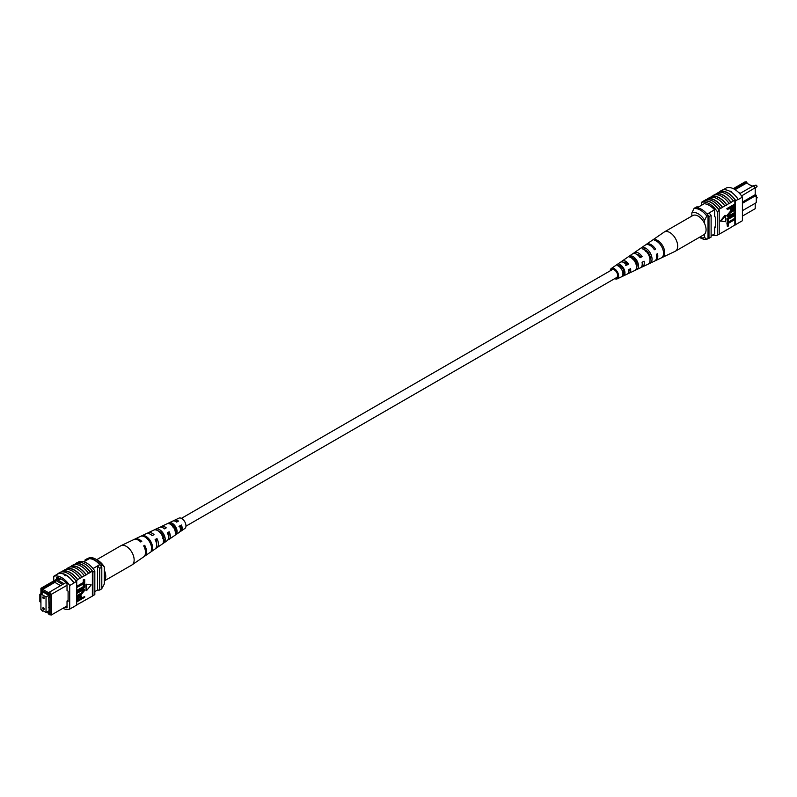 <?xml version="1.0" encoding="UTF-8"?>
<svg xmlns="http://www.w3.org/2000/svg" width="797" height="797" viewBox="0 0 797 797"><rect width="100%" height="100%" fill="white"/><g stroke="black" fill="none" stroke-linecap="round" stroke-linejoin="round"><path stroke-width="1.2" d="M180.381 525.96A4.513 2.61 -120 0 0 181.078 526.628M185.94 526.189L616.659 277.515A4.513 2.61 -120 0 0 617.356 273.889A4.513 2.61 -120 0 0 614.397 269.914A4.513 2.61 -120 0 0 612.146 269.685L181.427 518.359M749.648 184.824L752.816 186.129M742.415 216.087L755.217 208.684L755.217 203.275M747.237 183.43L746.6 181.846L734.087 189.078M742.415 202.069L755.217 194.677L755.217 188.032L753.414 185.781L755.217 187.723L741.579 195.913M739.706 193.631L740.174 193.362L738.52 192.406M714.63 233.85L711.113 235.872M704.229 203.703L697.126 207.808M714.58 209.78L707.108 214.094M733.27 188.66L744.787 182.015L746.6 181.846M742.415 210.677L756.283 202.667L756.283 195.285L742.415 203.295M709.021 212.988A17.783 10.271 60 0 1 711.113 215.429L711.113 237.068L708.981 238.293A18.072 10.431 60 0 1 708.025 238.373M698.58 206.971A18.072 10.431 60 0 0 696.458 206.971L694.326 208.196M708.025 215.469A17.783 10.271 60 0 1 708.981 216.654L708.981 238.293M711.113 215.429L708.981 216.654M756.283 195.285L755.217 194.677M740.174 193.362L753.414 185.781M735.113 189.686L746.6 183.061L752.368 186.388M691.846 216.087L691.846 212.929L693.968 208.605L695.253 207.868A16.558 9.564 60 0 1 708.025 215.25L706.75 215.987L704.618 220.301A13.549 7.821 -120 0 0 691.846 212.929M704.618 223.638L704.618 220.301M699.527 237.257A13.549 7.821 -120 0 0 704.618 237.486L706.75 239.339L708.025 238.602L708.025 215.25M706.75 239.339A16.558 9.564 60 0 1 700.364 237.845L699.437 237.307M704.618 237.486L704.618 234.149M693.968 208.605A16.558 9.564 60 0 1 706.75 215.987M719.143 192.256L719.95 191.788A18.072 10.431 60 0 0 719.412 191.947L719.84 191.708A18.072 10.431 60 0 1 735.81 200.924L735.382 201.173A18.072 10.431 -120 0 0 734.854 200.396L733.36 200.983A18.341 10.59 -120 0 0 725.908 193.96A18.341 10.59 -120 0 0 718.456 192.376L716.114 194A18.072 10.431 60 0 1 723.566 195.534A18.072 10.431 60 0 1 731.018 202.607L729.106 203.444A18.341 10.59 -120 0 0 721.654 196.421A18.341 10.59 -120 0 0 714.202 194.837L711.86 196.46A18.072 10.431 60 0 1 719.312 197.995A18.072 10.431 60 0 1 726.764 205.068L724.842 205.905A18.341 10.59 -120 0 0 717.39 198.881A18.341 10.59 -120 0 0 709.938 197.297L706.371 199.629M707.597 198.921A18.072 10.431 60 0 1 715.048 200.455A18.072 10.431 60 0 1 722.5 207.529L720.588 208.366A18.341 10.59 -120 0 0 713.136 201.342A18.341 10.59 -120 0 0 705.684 199.758L703.771 201.133A18.072 10.431 -120 0 0 703.233 201.292L701.32 202.398A18.072 10.431 60 0 1 717.29 211.623L717.29 235.225A18.072 10.431 60 0 1 712.329 235.175M720.588 208.366L718.675 209.472A18.341 10.59 -120 0 0 711.223 202.448A18.341 10.59 -120 0 0 703.771 200.864M724.842 205.905L722.5 207.25A18.341 10.59 -120 0 0 715.048 200.236A18.341 10.59 -120 0 0 707.597 198.652M738.171 199.31A18.341 10.59 -120 0 0 730.172 191.499A18.341 10.59 -120 0 0 722.172 190.075L719.83 191.429A18.341 10.59 -120 0 1 727.83 192.854A18.341 10.59 -120 0 1 735.82 200.665L738.171 199.31L735.82 200.665M733.36 200.983L731.018 202.338A18.341 10.59 -120 0 0 723.566 195.315A18.341 10.59 -120 0 0 716.114 193.731M729.106 203.444L726.764 204.799A18.341 10.59 -120 0 0 719.312 197.776A18.341 10.59 -120 0 0 711.86 196.192M723.048 189.855L726.446 187.893A18.072 10.431 60 0 1 742.415 197.108L742.415 220.719L735.382 224.774L735.382 201.173M734.854 206.652L734.854 224.933A18.072 10.431 -120 0 0 735.382 224.774M734.854 224.933L731.018 227.414A18.341 10.59 60 0 1 730.341 227.543M734.854 219.593L728.269 223.389L728.269 226.079L727.402 226.577L726.874 222.921L734.326 218.617L734.854 218.926L727.402 223.23L726.874 222.921M734.854 215.459L728.269 219.255L728.269 221.945L727.402 222.443L726.874 218.786L734.326 214.483L734.854 214.791L727.402 219.085L726.874 218.786M730.032 215.17L734.326 212.689L734.854 212.998L730.56 215.479L728.259 215.927M727.502 216.764L726.774 215.658L730.032 211.703L734.326 209.222L734.854 209.531L730.57 212.012L730.032 211.703M727.402 209.591L726.874 208.615L734.326 204.311L734.714 207.718L732.692 209.89L730.799 210.318L730.401 207.858L727.402 209.591L727.402 208.924L734.854 204.62L734.854 200.396M730.58 210.089L729.873 208.166M724.991 215.28L720.388 221.018L725.529 221.735L725.529 215.589L724.991 215.28M731.018 227.414L722.5 232.335A18.341 10.59 60 0 1 721.823 232.455M718.675 209.472L718.675 209.741A18.072 10.431 60 0 1 719.203 210.508L717.29 211.623M722.5 232.335L718.675 234.428M711.86 196.46L710.625 197.178M716.114 194L714.879 194.717M726.764 229.875A18.341 10.59 60 0 1 726.077 229.994M735.81 224.525L738.152 223.17M735.82 224.804A18.341 10.59 60 0 1 734.595 225.083M742.415 197.108L738.152 199.569M730.172 191.121L731.457 191.419M719.203 210.508L719.203 234.119L717.29 235.225M718.675 209.741A18.072 10.431 -120 0 0 703.771 201.133M701.32 205.387L701.32 202.398M703.98 203.853L703.98 203.693A18.072 10.431 60 0 1 714.63 209.84L714.63 216.654L715.686 217.272L715.686 227.723L714.63 227.105L714.63 233.929A18.072 10.431 60 0 1 714.491 233.919M715.686 226.497L714.63 227.105M731.277 208.764L732.652 209.242L733.987 207.18L733.987 205.795L731.277 207.359L731.546 209.501M727.402 208.924L726.874 208.615M730.401 209.222L729.873 208.914M730.739 208.455L732.124 208.934L733.449 206.094M732.652 209.242L732.124 208.934M733.987 207.18L733.449 206.871M734.854 210.209L730.56 212.679L728.179 215.419L728.468 216.166M728.179 215.419L730.56 215.479M734.854 213.666L727.731 216.973L726.774 215.658M727.302 215.967L730.57 212.012M727.402 222.443L727.402 219.085M727.402 226.577L727.402 223.23M725.529 215.589L720.916 221.327M610.193 270.811A5.968 3.447 60 0 1 611.279 268.519A5.968 3.447 60 0 1 612.096 268.19A5.968 3.447 60 0 1 617.735 272.544A5.968 3.447 60 0 1 617.247 278.84L627.129 274.148A6.844 3.945 -120 0 0 628.604 269.755L630.606 268.649A7.014 4.055 60 0 1 629.102 273.212L640.389 267.842A8.02 4.633 -120 0 0 642.053 262.293L644.056 261.177A8.189 4.732 60 0 1 642.372 266.905L654.506 261.137A9.265 5.35 -120 0 0 656.349 254.343L657.495 253.715A9.365 5.41 60 0 1 655.642 260.599L675.119 251.334A11.088 6.406 -120 0 0 675.378 251.204L703.771 234.806A11.088 6.406 -120 0 0 704.797 224.037A11.088 6.406 -120 0 0 692.683 215.598L664.29 231.987A11.088 6.406 -120 0 0 664.04 232.146L652.464 240.136A9.963 5.758 -120 0 0 652.464 240.136A9.963 5.758 -120 0 0 652.454 240.136L651.418 240.853L652.464 240.126M675.378 251.204A11.088 6.406 -120 0 0 676.404 240.435A11.088 6.406 -120 0 0 665.545 231.538A11.088 6.406 -120 0 0 664.29 231.987M640.15 257.152A6.237 3.596 60 0 1 639.682 255.737M623.364 262.293A5.34 3.088 60 0 1 623.692 262.203A5.34 3.088 60 0 1 627.568 264.265L628.654 264.066A7.014 4.055 60 0 0 623.045 260.679A7.014 4.055 60 0 0 622.088 261.067L632.39 253.974A8.02 4.633 -120 0 1 633.476 253.526A8.02 4.633 -120 0 1 640.101 257.71L642.103 256.604A8.189 4.732 60 0 0 635.299 252.28A8.189 4.732 60 0 0 634.193 252.729L645.251 245.097A9.265 5.35 -120 0 1 646.516 244.589A9.265 5.35 -120 0 1 654.397 249.77L655.542 249.132A9.365 5.41 60 0 0 647.553 243.872A9.365 5.41 60 0 0 646.287 244.39L652.135 240.355M632.439 257.989A5.878 3.387 -120 0 0 632.429 258.686M634.292 257.989L632.459 259.065M645.47 250.158A6.545 3.776 -120 0 0 645.48 250.656M646.596 250.716L645.55 251.334M650.163 257.042A6.595 3.806 60 0 1 649.196 256.096M636.783 263.209A5.968 3.447 60 0 1 636.245 262.562L635.548 262.97M636.335 265.451A5.878 3.387 -120 0 0 637.042 265.839M623.951 269.824L622.118 270.91M622.487 271.319A5.25 3.029 -120 0 0 623.931 272.464M615.882 277.964A4.782 2.76 -120 0 0 616.25 277.934A4.782 2.76 -120 0 0 616.729 277.774A4.782 2.76 -120 0 0 617.047 272.704A4.782 2.76 -120 0 0 612.554 269.266A4.782 2.76 -120 0 0 611.957 269.496A4.782 2.76 -120 0 0 611.359 270.143M641.007 248.036L639.184 249.292M617.247 278.84A5.968 3.447 60 0 1 616.709 279.01A5.968 3.447 60 0 1 614.716 278.641M628.654 264.066L626.651 265.182A6.844 3.945 -120 0 0 621.222 261.934A6.844 3.945 -120 0 0 620.295 262.313L611.279 268.519M621.321 261.914A7.014 4.055 60 0 1 622.088 261.067M633.396 253.546A8.189 4.732 60 0 1 634.193 252.729M642.372 266.905A8.189 4.732 60 0 1 641.635 267.134A8.189 4.732 60 0 1 641.266 267.174M637.082 265.401A8.189 4.732 60 0 1 636.086 264.425M629.102 273.212A7.014 4.055 60 0 1 628.474 273.411A7.014 4.055 60 0 1 627.986 273.451M623.842 271.219A7.014 4.055 60 0 1 623.095 270.332M655.642 260.599A9.365 5.41 60 0 1 655.044 260.808M662.875 257.112A9.963 5.758 -120 0 0 663.572 247.578A9.963 5.758 -120 0 0 655.403 239.608L654.367 240.325A9.863 5.699 60 0 1 662.427 248.216A9.863 5.699 60 0 1 661.749 257.64L662.686 256.674M650.531 262.95A8.867 5.121 -120 0 0 651.019 254.562A8.867 5.121 -120 0 0 643.946 247.508L642.123 248.774A8.687 5.021 60 0 1 649.017 255.678A8.687 5.021 60 0 1 648.569 263.877L650.531 262.95L649.904 261.466M637.351 269.167A7.691 4.443 -120 0 0 637.61 262.024A7.691 4.443 -120 0 0 631.712 255.967L629.899 257.232A7.512 4.344 60 0 1 635.617 263.13A7.512 4.344 60 0 1 635.378 270.093L637.351 269.167L636.514 267.224A5.699 3.288 -120 0 0 636.434 262.233A5.699 3.288 -120 0 0 632.549 257.919L631.941 258.298M624.151 275.363A6.515 3.766 -120 0 0 624.21 269.486A6.515 3.766 -120 0 0 619.488 264.445L617.675 265.71A6.336 3.656 60 0 1 622.208 270.591A6.336 3.656 60 0 1 622.188 276.29L624.151 275.363L623.533 273.919A5.071 2.929 -120 0 0 623.354 269.635A5.071 2.929 -120 0 0 620.116 265.899L619.13 266.527M629.54 269.247A5.34 3.088 60 0 1 628.674 271.498M642.681 261.944A5.968 3.447 60 0 1 642.243 264.066M636.584 254.253A5.968 3.447 60 0 1 640.698 256.853L642.103 256.604M639.842 257.331L640.698 256.853M625.615 265.361L627.568 264.265M650.003 259.603A6.326 3.656 -120 0 0 644.992 249.949L644.783 250.089M622.925 274.228L623.533 273.919M645.719 250.876L646.417 250.746M654.148 249.381L655.542 249.132M655.941 240.853L655.403 239.608M644.992 249.949L643.946 247.508M632.549 257.919L631.712 255.967M620.116 265.899L619.488 264.445M42.739 608.201A1.056 0.608 -120 0 0 44.224 609.057A1.056 0.608 -120 0 0 42.739 608.201M42.739 597.381A1.056 0.608 -120 0 0 44.224 598.238A1.056 0.608 -120 0 0 42.739 597.381M40.926 593.994L40.926 609.486L46.037 612.435L46.037 596.953L40.926 593.994L43.715 592.39M46.037 596.953L48.826 595.339M46.037 612.435L48.826 610.831M67.028 585.277L51.347 594.333L51.347 614.985L67.028 605.929M50.072 614.567L51.347 614.985L48.896 614.666L50.072 614.567L50.072 594.761L48.896 593.307L49.534 592.081L63.979 583.683L57.235 579.788L55.959 580.525L62.704 584.42M43.327 610.871L42.729 611.219L42.082 610.153M46.485 612.176L48.896 613.57L48.896 614.666M42.082 589.372L40.916 589.471L40.916 588.316L42.729 588.146L42.082 590.467L48.896 594.393L48.896 593.307M40.916 589.471L40.916 596.425L39.85 595.807L39.85 601.715L40.916 602.323L40.926 609.297M41.225 609.655L42.082 610.731M42.221 593.247L41.803 591.284L49.215 595.568L49.215 597.282L48.687 596.983L49.215 612.773L47.332 611.688M43.287 592.141L41.803 592.998M94.823 591.613L97.553 590.029A18.072 10.431 -120 0 0 99.685 590.029L101.807 588.804L101.807 567.165A18.072 10.431 -120 0 0 99.685 564.704A15.96 9.215 -120 0 0 89.244 558.687A17.783 10.271 -120 0 0 87.152 558.707L85.02 559.932L85.02 561.128M93.01 568.56L99.685 564.704M83.815 561.825L89.244 558.687M99.685 590.029L99.685 568.4A18.072 10.431 -120 0 0 97.553 565.94L97.553 590.029M39.85 595.807L39.85 594.333L40.916 593.725M40.916 588.316L58.769 578.004M99.685 568.4L101.807 567.165M87.122 559.912A17.783 10.271 -120 0 0 85.02 559.932M39.85 594.333L40.916 594.951M49.215 596.674L48.687 596.983M49.215 606.995L48.687 607.304M42.082 590.467L42.729 589.362L54.863 582.348L55.91 580.545L42.729 588.146M57.235 579.788L59.715 578.343M49.534 592.081L51.347 594.333L50.072 594.761M63.979 583.683L65.962 582.607M42.729 589.362L49.055 593.008M54.863 582.348L60.632 585.675M60.891 578.871L58.271 580.385M101.807 588.594L104.297 584.071L104.297 566.896L102.165 565.033L100.89 565.77A16.558 9.564 -120 0 0 88.108 558.398L89.394 557.661A16.558 9.564 -120 0 1 95.779 559.155A16.558 9.564 -120 0 1 102.165 565.033M95.779 559.155L97.901 560.391A13.549 7.821 60 0 1 104.297 566.896M64.906 575.215L65.972 575.195L65.972 575.823L64.687 575.514M62.863 608.34A18.072 10.431 -120 0 0 69.698 609.107L69.698 585.506A18.072 10.431 -120 0 0 53.728 576.281L57.982 573.83A18.072 10.431 60 0 1 65.972 575.195L65.972 575.823M86.196 574.627L86.196 574.896A18.072 10.431 -120 0 0 78.744 567.823A18.072 10.431 -120 0 0 71.292 566.288L71.292 566.019A18.341 10.59 60 0 1 78.744 567.603A18.341 10.59 60 0 1 86.196 574.627L90.45 572.435A18.072 10.431 -120 0 0 82.998 565.362A18.072 10.431 -120 0 0 75.546 563.828L75.546 563.559A18.341 10.59 60 0 1 82.998 565.143A18.341 10.59 60 0 1 90.45 572.166L92.372 571.329A18.072 10.431 60 0 1 92.9 572.107L94.823 571.001A18.072 10.431 -120 0 0 78.853 561.775L77.797 562.383M70.056 567.006L71.292 566.288M81.942 577.088L81.942 577.357A18.072 10.431 -120 0 0 74.48 570.283A18.072 10.431 -120 0 0 67.028 568.749L67.028 568.48A18.341 10.59 60 0 1 74.48 570.064A18.341 10.59 60 0 1 81.942 577.088L86.196 574.896M65.802 569.457L67.028 568.749M74.32 564.545L75.546 563.828M75.546 563.559L77.468 562.453A18.341 10.59 60 0 1 84.92 564.037A18.341 10.59 60 0 1 92.372 571.06M71.292 566.019L73.633 564.665A18.341 10.59 60 0 1 81.085 566.249A18.341 10.59 60 0 1 88.537 573.272M57.982 573.83L57.972 573.551A18.341 10.59 60 0 1 65.972 574.976A18.341 10.59 60 0 1 73.962 582.776L76.721 581.451A18.072 10.431 -120 0 0 76.183 580.674L77.678 579.817A18.072 10.431 -120 0 0 62.774 571.21L62.774 570.941A18.341 10.59 60 0 1 70.226 572.515A18.341 10.59 60 0 1 77.678 579.539L81.942 577.357M57.972 573.551L60.313 572.196A18.341 10.59 60 0 1 68.313 573.621A18.341 10.59 60 0 1 76.303 581.431L73.962 582.776M62.774 570.941L65.115 569.586A18.341 10.59 60 0 1 72.567 571.17A18.341 10.59 60 0 1 80.019 578.194M67.028 568.48L69.379 567.125A18.341 10.59 60 0 1 76.831 568.709A18.341 10.59 60 0 1 84.283 575.733M76.721 604.903L92.372 596.136L92.372 571.329M69.698 609.107L76.721 605.053L76.721 581.451M61.538 571.917L62.774 571.21M77.249 587.299L76.721 586.323L83.296 582.517L83.296 579.837L84.701 579.638L84.701 582.996L77.249 587.299L76.721 586.99M77.249 591.434L76.721 590.457L83.296 586.652L83.296 583.972L84.701 583.773L84.701 587.13L77.249 591.434L76.721 591.125M77.249 592.55L81.543 590.079L84.372 589.252L84.801 590.248L81.543 594.213L77.249 596.684L77.249 596.017L81.543 593.536L83.934 590.806L81.543 590.746L77.249 593.217L76.721 592.241L81.005 589.77L84.074 589.142M77.249 596.017L76.721 595.708L81.015 593.227L83.316 589.989M77.249 599.613L79.411 596.335L81.304 595.907L81.702 598.358L84.701 596.634L84.701 597.302L77.249 601.605L76.861 598.188L78.883 596.026L80.995 595.817M81.702 597.75L84.701 596.634M86.046 584.181L86.046 590.328L86.574 590.627L91.187 584.898L86.046 584.181L91.187 584.898M81.254 602.283A18.341 10.59 -120 0 0 81.942 602.163M76.99 604.744A18.341 10.59 -120 0 0 77.678 604.624M73.962 606.925A18.341 10.59 60 0 1 73.085 607.145M85.508 599.822A18.341 10.59 -120 0 0 86.196 599.703M65.972 575.195A18.072 10.431 60 0 1 73.952 583.045L69.698 585.506M94.823 571.001L94.823 594.602L92.9 595.708A18.072 10.431 60 0 1 92.372 595.867M53.728 576.281L53.728 580.913M92.9 595.708L92.9 572.107M64.567 607.364A18.072 10.431 -120 0 0 67.028 607.812L67.028 600.998L68.094 601.605L68.094 591.155L67.028 590.547L67.028 583.723A18.072 10.431 -120 0 0 56.388 577.576L56.388 579.379M68.094 600.38L67.028 600.998M76.293 605.292L73.952 606.647M78.126 599.812L80.298 598.557L80.298 597.152L80.836 597.461L79.451 596.983L78.126 599.035L78.126 600.43L80.836 598.866L80.567 596.724M79.411 596.335L78.883 596.026M77.399 598.497L76.861 598.188M77.249 601.605L76.721 601.297M80.836 598.866L80.298 598.557M77.249 593.217L76.721 592.918M83.645 590.049L83.934 590.806L83.396 590.497M77.249 596.684L76.721 596.375M81.543 590.079L81.005 589.77M77.249 590.766L83.834 586.961L83.296 583.972M83.834 584.281L84.701 583.773M83.834 586.961L83.296 586.652M77.249 586.632L83.834 582.826L83.296 579.837M83.834 580.146L84.701 579.638M83.834 582.826L83.296 582.517M86.574 584.48L86.574 590.627M89.772 597.371A18.341 10.59 -120 0 0 90.45 597.242M96.696 559.693L120.755 545.796A11.088 6.406 60 0 1 121.014 545.666A11.088 6.406 60 0 1 130.588 550.299A11.088 6.406 60 0 1 132.87 564.146A11.088 6.406 60 0 1 132.093 564.854A11.088 6.406 60 0 1 131.844 565.013L104.297 580.913M104.297 570.234A11.088 6.406 60 0 1 104.467 580.545A11.088 6.406 60 0 1 104.297 580.734M168.516 537.178A5.609 3.238 -120 0 0 168.386 532.725L167.549 533.193M164.501 537.347L162.568 538.493M156.561 544.002A6.237 3.596 -120 0 0 155.943 539.748L155.385 540.057M180.381 529.915A4.981 2.879 -120 0 0 180.819 525.711L178.966 526.757M175.968 530.583L175.549 530.832A5.071 2.929 60 0 0 175.978 531.081M169.482 522.693L170.528 524.077A5.25 3.029 60 0 1 174.304 526.448A5.25 3.029 60 0 1 175.968 531.33L177.014 532.715A6.844 3.945 60 0 0 174.912 525.711A6.844 3.945 60 0 0 169.482 522.693L167.48 523.629A7.014 4.055 -120 0 1 173.088 526.727A7.014 4.055 -120 0 1 175.23 533.95L177.014 532.715M175.26 531.778L175.968 531.33M158.085 530.862A5.878 3.387 60 0 1 161.831 533.492A5.878 3.387 60 0 1 163.674 539.22L165.039 541.033A8.02 4.633 60 0 0 162.658 532.516A8.02 4.633 60 0 0 156.033 529.039L154.03 529.985A8.189 4.732 -120 0 1 160.835 533.522A8.189 4.732 -120 0 1 163.255 542.279L165.039 541.033M155.395 540.087A5.968 3.447 -120 0 0 156.451 541.263M181.128 526.887A4.782 2.76 60 0 1 180.242 526.04M167.878 539.898A7.512 4.344 -120 0 0 168.894 539.479A7.512 4.344 -120 0 0 169.183 531.778L167.36 532.785A7.691 4.443 60 0 1 167.091 540.725L156.8 547.818A8.687 5.021 -120 0 0 156.949 538.543L155.943 539.748M144.157 556.465A9.863 5.699 -120 0 0 144.705 556.157A9.863 5.699 -120 0 0 144.715 545.317L143.669 545.895A9.963 5.758 60 0 1 143.679 556.864L132.093 564.854M156.949 538.543L155.126 539.549A8.867 5.121 60 0 1 154.997 549.063L144.705 556.157M155.794 548.256A8.687 5.021 -120 0 0 156.8 547.818M179.953 531.519A6.336 3.656 -120 0 0 180.989 531.141A6.336 3.656 -120 0 0 181.407 525.014L179.584 526.02A6.515 3.766 60 0 1 179.195 532.386L168.894 539.479M180.989 531.141L184.854 528.481A5.968 3.447 -120 0 0 184.047 520.65A5.968 3.447 -120 0 0 178.897 518.16L174.663 520.172A6.336 3.656 -120 0 0 173.816 520.889M149.627 539.738A9.265 5.35 60 0 1 152.297 549.87L151.271 550.578A9.365 5.41 -120 0 0 148.581 540.316A9.365 5.41 -120 0 0 140.591 536.361L141.736 535.813A9.265 5.35 60 0 1 149.627 539.738M121.014 545.666L133.717 539.629A9.963 5.758 60 0 1 140.73 541.98L141.766 541.402A9.863 5.699 -120 0 0 134.852 539.091A9.863 5.699 -120 0 0 134.314 539.41M134.852 539.091L146.14 533.721A8.867 5.121 60 0 1 152.187 535.634L154.01 534.628A8.687 5.021 -120 0 0 148.122 532.785A8.687 5.021 -120 0 0 147.236 533.432M148.122 532.785L159.41 527.415A7.691 4.443 60 0 1 164.421 528.859L166.244 527.853A7.512 4.344 -120 0 0 161.392 526.478A7.512 4.344 -120 0 0 160.516 527.156M159.808 531.549A7.512 4.344 -120 0 0 160.058 532.575M161.392 526.478L172.68 521.108A6.515 3.766 60 0 1 176.645 522.105L178.468 521.099A6.336 3.656 -120 0 0 174.663 520.172M173.646 525.681A6.336 3.656 -120 0 0 173.836 526.179M152.486 535.464A6.237 3.596 -120 0 0 151.31 534.897M165.019 528.531A5.609 3.238 -120 0 0 163.186 527.963M161.373 532.934A5.609 3.238 -120 0 0 161.552 533.432L161.004 533.751M177.552 521.597A4.981 2.879 -120 0 0 175.42 521.318M172.291 525.781A5.071 2.929 60 0 1 172.202 524.536M174.543 525.771L172.6 526.907M144.715 545.317L143.888 546.304M169.183 531.778L168.386 532.725M181.407 525.014L180.819 525.711M151.569 548.904L152.297 549.87M156.033 529.039L156.929 530.234M755.686 196.53L757.15 197.517L756.712 198.304A1.026 0.588 -120 0 0 756.283 196.63M756.931 186.468A1.026 0.588 -120 0 0 755.686 185.163L757.15 186.159L756.712 186.936A1.026 0.588 -120 0 0 756.931 186.468M81.543 593.536L81.015 593.227M755.686 185.163L753.932 186.179M756.712 186.936L755.217 187.803M730.261 210.01L730.799 210.318M727.203 216.664L727.731 216.973M80.776 595.598L81.304 595.907M83.844 588.943L84.372 589.252"/></g></svg>
